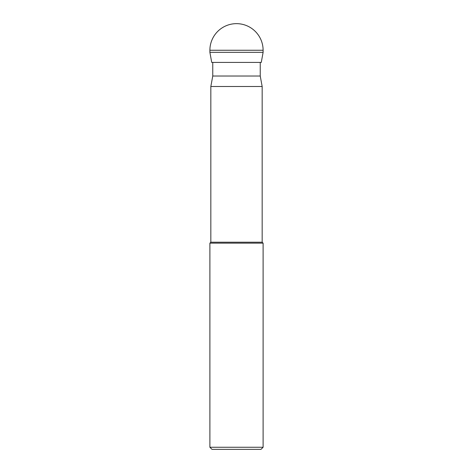 <?xml version="1.0" encoding="UTF-8"?>
<svg xmlns="http://www.w3.org/2000/svg" width="473" height="473" viewBox="0 0 473 473"><rect width="100%" height="100%" fill="white"/><g stroke="black" fill="none" stroke-linecap="round" stroke-linejoin="round"><path stroke-width="0.71" d="M209.894 52.332L211.715 62.406L261.285 62.406L263.106 52.332L209.894 52.332L263.106 52.332L263.106 50.256A26.606 26.606 0 0 0 236.5 23.65A26.606 26.606 0 0 0 209.894 50.256L209.894 52.332L209.894 50.256L263.106 50.256A26.606 26.606 0 0 0 236.5 23.65A26.606 26.606 0 0 0 209.894 50.256M260.239 62.406L260.239 76.023L212.761 76.023L212.761 62.406M262.166 86.5L262.166 242.211L210.834 242.211L210.834 86.5L262.166 86.5L260.239 76.023M209.894 447.257L211.987 449.35L261.013 449.35L263.106 447.257L209.894 447.257L209.894 243.152L263.106 243.152L262.166 242.211M263.106 52.332L263.106 50.256M263.106 447.257L263.106 243.152M210.834 242.211L209.894 243.152M212.761 76.023L210.834 86.5"/></g></svg>
